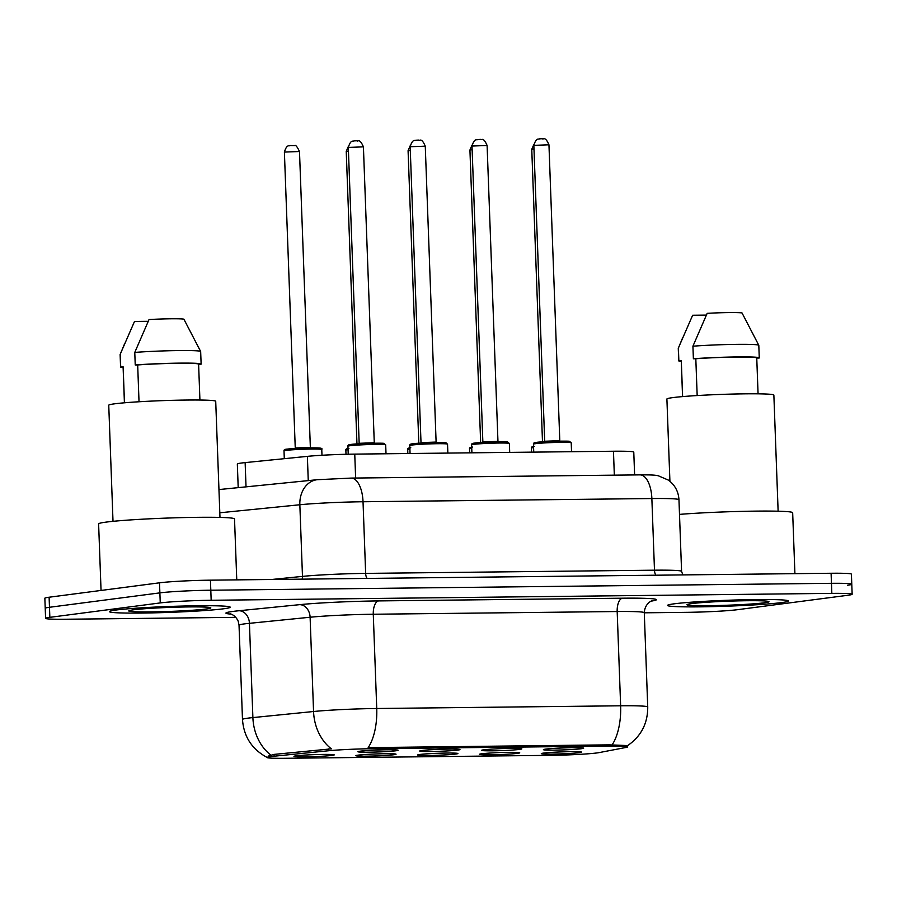 <?xml version="1.0" encoding="UTF-8"?>
<svg xmlns="http://www.w3.org/2000/svg" width="897" height="897" viewBox="0 0 897 897"><rect width="100%" height="100%" fill="white"/><g stroke="black" fill="none" stroke-linecap="round" stroke-linejoin="round"><path stroke-width="1.35" d="M483.831 749.802A20.149 0.987 -2.1 0 1 505.986 748.49A20.149 0.987 -2.1 0 1 521.807 748.816A20.149 0.987 -2.1 0 1 519.554 749.41A20.149 0.987 -2.1 0 1 496.456 750.744A20.149 0.987 -2.1 0 1 481.588 750.296A20.149 0.987 -2.1 0 1 483.831 749.802M421.994 750.497A20.149 0.987 -2.1 0 1 444.138 749.174A20.149 0.987 -2.1 0 1 459.959 749.511A20.149 0.987 -2.1 0 1 457.717 750.094A20.149 0.987 -2.1 0 1 434.608 751.439A20.149 0.987 -2.1 0 1 419.74 750.98A20.149 0.987 -2.1 0 1 421.994 750.497M360.146 751.181A20.149 0.987 -2.1 0 1 382.301 749.858A20.149 0.987 -2.1 0 1 398.122 750.195A20.149 0.987 -2.1 0 1 395.869 750.778A20.149 0.987 -2.1 0 1 372.771 752.123A20.149 0.987 -2.1 0 1 357.903 751.675A20.149 0.987 -2.1 0 1 360.146 751.181M545.679 749.118A20.149 0.987 -2.1 0 1 567.823 747.795A20.149 0.987 -2.1 0 1 583.644 748.132A20.149 0.987 -2.1 0 1 581.402 748.715A20.149 0.987 -2.1 0 1 558.293 750.06A20.149 0.987 -2.1 0 1 543.425 749.612A20.149 0.987 -2.1 0 1 545.679 749.118M481.756 753.772A20.149 0.987 -2.1 0 1 503.901 752.448A20.149 0.987 -2.1 0 1 519.722 752.785A20.149 0.987 -2.1 0 1 517.479 753.368A20.149 0.987 -2.1 0 1 494.37 754.713A20.149 0.987 -2.1 0 1 479.503 754.265A20.149 0.987 -2.1 0 1 481.756 753.772M419.908 754.455A20.149 0.987 -2.1 0 1 442.064 753.144A20.149 0.987 -2.1 0 1 457.885 753.469A20.149 0.987 -2.1 0 1 455.631 754.063A20.149 0.987 -2.1 0 1 432.522 755.397A20.149 0.987 -2.1 0 1 417.654 754.949A20.149 0.987 -2.1 0 1 419.908 754.455M358.071 755.151A20.149 0.987 -2.1 0 1 380.216 753.828A20.149 0.987 -2.1 0 1 396.037 754.164A20.149 0.987 -2.1 0 1 393.794 754.747A20.149 0.987 -2.1 0 1 370.685 756.093A20.149 0.987 -2.1 0 1 355.817 755.633A20.149 0.987 -2.1 0 1 358.071 755.151M296.223 755.835A20.149 0.987 -2.1 0 1 318.379 754.512A20.149 0.987 -2.1 0 1 334.2 754.848A20.149 0.987 -2.1 0 1 331.946 755.431A20.149 0.987 -2.1 0 1 308.837 756.776A20.149 0.987 -2.1 0 1 293.969 756.328A20.149 0.987 -2.1 0 1 296.223 755.835M543.593 753.088A20.149 0.987 -2.1 0 1 565.749 751.764A20.149 0.987 -2.1 0 1 581.57 752.101A20.149 0.987 -2.1 0 1 579.316 752.684A20.149 0.987 -2.1 0 1 556.207 754.029A20.149 0.987 -2.1 0 1 541.34 753.57A20.149 0.987 -2.1 0 1 543.593 753.088M599.129 752.605A33.996 1.659 -2.1 0 1 596.853 752.953A33.996 1.659 -2.1 0 1 551.027 755.341L285.347 758.29A33.996 1.659 -2.1 0 1 267.059 757.494A33.996 1.659 -2.1 0 1 274.078 756.216L328.537 750.755A33.996 1.659 -2.1 0 1 371.179 748.737L609.298 746.08A33.996 1.659 -2.1 0 1 627.586 746.887A33.996 1.659 -2.1 0 1 626.016 747.448L599.129 752.605M238.198 487.643L237.335 464.018A37.775 1.85 -2.1 0 1 245.139 462.605L307.368 456.36A37.775 1.85 -2.1 0 1 354.752 454.117L613.458 451.236A37.775 1.85 -2.1 0 1 633.775 452.133L634.616 474.928M781.522 602.605A60.447 2.949 177.9 0 0 788.351 600.99A60.447 2.949 177.9 0 0 742.245 599.813A60.447 2.949 177.9 0 0 674.365 603.793A60.447 2.949 177.9 0 0 667.536 605.419A60.447 2.949 177.9 0 0 713.642 606.596A60.447 2.949 177.9 0 0 781.522 602.605A60.447 2.949 177.9 0 0 788.351 600.99A60.447 2.949 177.9 0 0 742.245 599.813A60.447 2.949 177.9 0 0 674.365 603.793A60.447 2.949 177.9 0 0 667.536 605.419A60.447 2.949 177.9 0 0 713.642 606.596A60.447 2.949 177.9 0 0 781.522 602.605M223.375 608.816A60.447 2.949 177.9 0 0 230.204 607.191A60.447 2.949 177.9 0 0 184.098 606.013A60.447 2.949 177.9 0 0 116.218 610.005A60.447 2.949 177.9 0 0 109.389 611.619A60.447 2.949 177.9 0 0 155.495 612.808A60.447 2.949 177.9 0 0 223.375 608.816A60.447 2.949 177.9 0 0 230.204 607.191A60.447 2.949 177.9 0 0 184.098 606.013A60.447 2.949 177.9 0 0 116.218 610.005A60.447 2.949 177.9 0 0 109.389 611.619A60.447 2.949 177.9 0 0 155.495 612.808A60.447 2.949 177.9 0 0 223.375 608.816M847.519 585.225A37.775 1.85 177.9 0 0 851.78 584.205L851.41 574.158A37.775 1.85 177.9 0 0 831.093 573.261L210.436 580.168A37.775 1.85 177.9 0 0 159.509 582.815L49.111 597.223L49.481 607.28A37.775 1.85 177.9 0 0 45.22 608.289A37.775 1.85 177.9 0 1 49.481 607.28L159.879 592.872L49.481 607.28L49.851 617.338A37.775 1.85 177.9 0 0 45.59 618.347A37.775 1.85 177.9 0 0 65.907 619.244L235.844 617.349M210.436 580.168L210.806 590.215A37.775 1.85 177.9 0 0 159.879 592.872A37.775 1.85 177.9 0 1 210.806 590.215L831.463 583.319L210.806 590.215L211.165 600.272A37.775 1.85 177.9 0 0 160.249 602.919L49.851 617.338M851.78 584.205A37.775 1.85 177.9 0 0 831.463 583.319A37.775 1.85 177.9 0 1 851.78 584.205L852.15 594.263A37.775 1.85 177.9 0 0 831.833 593.377L211.165 600.272M268.876 755.868L274.011 754.399L331.374 748.849A44.076 34.882 -95.7 0 1 313.558 711.512A50.367 2.456 -2.1 0 1 376.74 708.507A44.076 20.396 -90.6 0 1 368.174 747.627L609.254 744.846L627.003 745.553M644.281 612.808L686.564 612.337A37.775 1.85 177.9 0 0 737.491 609.691L847.889 595.272A37.775 1.85 177.9 0 0 852.15 594.263M49.111 597.223A37.775 1.85 177.9 0 0 44.85 598.232L45.59 618.347M778.125 511.212L773.864 395.106A53.517 2.613 177.9 0 0 733.051 394.052A53.517 2.613 177.9 0 0 672.941 397.595A53.517 2.613 177.9 0 0 666.897 399.019L669.913 481.274M764.334 602.795A41.06 2.007 177.9 0 0 768.92 601.607A41.06 2.007 177.9 0 0 736.684 600.923A41.06 2.007 177.9 0 0 691.542 603.603A41.06 2.007 177.9 0 0 686.956 604.612A41.06 2.007 177.9 0 0 717.252 605.531A41.06 2.007 177.9 0 0 764.334 602.795M758.066 393.828L756.754 357.97A37.775 1.85 177.9 0 0 735.551 357.084A37.775 1.85 177.9 0 0 695.814 358.744L697.171 395.555M692.921 346.197A40.298 1.973 177.9 0 1 735.271 344.381A40.298 1.973 177.9 0 1 758.795 345.267A40.298 1.973 177.9 0 0 758.795 345.267L742.032 312.963A25.183 1.233 177.9 0 0 707.172 313.345L692.921 346.197L693.381 358.766L695.814 358.744M756.754 358.071L759.142 358.038A40.298 1.973 177.9 0 0 759.266 357.881A40.298 1.973 177.9 0 0 736.145 356.95A40.298 1.973 177.9 0 0 693.381 358.766M682.617 396.597L681.294 360.639A37.775 1.85 177.9 0 0 681.249 360.74L682.561 396.597M794.91 573.665L792.668 512.725A68.004 3.319 177.9 0 0 752.46 511.167A68.004 3.319 177.9 0 0 679.5 514.385M706.331 315.094L692.652 315.251L678.278 348.215A40.298 1.973 177.9 0 0 678.267 348.26L678.726 360.829A40.298 1.973 177.9 0 0 681.272 361.424M681.294 360.639L678.85 360.672L678.39 348.103A40.298 1.973 177.9 0 0 678.278 348.215M678.39 348.103L682.673 337.709M236.763 579.866L234.521 518.926A68.004 3.319 177.9 0 0 182.663 517.603A68.004 3.319 177.9 0 0 106.294 522.088A68.004 3.319 177.9 0 0 98.614 523.915L101.047 590.439M219.978 517.412L215.717 401.307A53.517 2.613 177.9 0 0 174.904 400.264A53.517 2.613 177.9 0 0 114.794 403.796A53.517 2.613 177.9 0 0 108.75 405.231L113.011 521.336M206.198 609.007A41.06 2.007 177.9 0 0 210.773 607.807A41.06 2.007 177.9 0 0 178.537 607.123A41.06 2.007 177.9 0 0 133.395 609.814A41.06 2.007 177.9 0 0 128.809 610.812A41.06 2.007 177.9 0 0 159.105 611.743A41.06 2.007 177.9 0 0 206.198 609.007M199.919 400.04L198.607 364.171A37.775 1.85 177.9 0 0 177.415 363.296A37.775 1.85 177.9 0 0 137.678 364.956L139.024 401.766M198.607 364.272L200.995 364.249A40.298 1.973 177.9 0 0 201.13 364.081L200.659 351.512A40.298 1.973 177.9 0 0 200.648 351.467L183.885 319.164A25.183 1.233 177.9 0 0 149.025 319.556L134.774 352.409L135.234 364.978L137.678 364.956M200.648 351.467A40.298 1.973 177.9 0 0 177.124 350.592A40.298 1.973 177.9 0 0 134.774 352.409M201.13 364.081A40.298 1.973 177.9 0 0 177.998 363.15A40.298 1.973 177.9 0 0 135.234 364.978M124.47 402.798L123.147 366.851A37.775 1.85 177.9 0 0 123.102 366.94L124.414 402.798M148.196 321.305L134.505 321.451L120.131 354.427A40.298 1.973 177.9 0 0 120.12 354.472L120.579 367.041A40.298 1.973 177.9 0 0 123.124 367.624M123.147 366.851L120.714 366.873L120.243 354.304A40.298 1.973 177.9 0 0 120.131 354.427M120.243 354.304L124.526 343.921M274.078 756.216L274.011 754.399M328.537 750.755L328.47 748.939M371.179 748.737L371.134 747.493M609.298 746.08L609.254 744.846M614.333 475.163L613.458 451.236M355.627 478.034L354.752 454.117M308.254 480.613L307.368 456.36M246.025 486.858L245.139 462.605M231.011 614.12A62.969 3.072 -2.1 0 1 233.085 611.406A62.969 3.072 -2.1 0 1 238.983 610.745L299.654 604.656A62.969 3.072 -2.1 0 1 378.635 600.912L622.529 598.198A62.969 3.072 -2.1 0 1 653.487 600.721L651.278 601.147M270.883 755.072A44.076 34.882 -95.7 0 1 252.887 717.589L249.433 623.325A50.367 2.456 177.9 0 0 244.713 623.852A50.367 2.456 177.9 0 0 239.028 625.209L238.154 621.06C234.532 613.772 228.847 613.615 230.215 613.884M267.384 757.573C252.057 749.488 243.76 736.785 242.482 719.472A50.367 2.456 -2.1 0 1 248.166 718.127A50.367 2.456 -2.1 0 1 252.887 717.589L313.558 711.512L310.104 617.237L249.433 623.325A12.592 9.968 84.3 0 0 238.983 610.745M627.53 745.687C641.075 736.347 647.802 723.453 647.735 706.982A50.367 2.456 -2.1 0 0 620.634 705.793L617.181 611.53L373.275 614.243L376.74 708.507L620.634 705.793A44.076 20.396 89.4 0 1 612.079 744.925M831.833 593.377L831.093 573.261M160.249 602.919L159.509 582.815M378.635 600.912A12.592 5.831 89.4 0 0 373.275 614.243A50.367 2.456 177.9 0 0 310.104 617.237A12.592 9.968 84.3 0 0 299.654 604.656M647.735 706.982L644.281 612.718A50.367 2.456 177.9 0 0 617.181 611.53A12.592 5.831 89.4 0 1 622.529 598.198M653.487 600.721A12.592 11.986 79.1 0 0 652.041 600.844M639.965 474.872A25.183 11.65 89.4 0 1 651.861 498.541L363.027 501.748A50.367 2.456 177.9 0 0 299.845 504.753A25.183 19.936 -95.7 0 1 317.303 479.704L351.131 478.09L639.965 474.872C654.586 474.816 654.933 475.231 658.151 475.713L668.456 480.142C674.97 485.042 678.468 491.578 678.962 499.73A50.367 2.456 177.9 0 0 651.861 498.541L654.485 570.189A50.367 2.456 -2.1 0 1 681.585 571.378L682.864 574.91M219.81 512.781L299.845 504.753L302.48 576.39A50.367 2.456 -2.1 0 1 365.651 573.396L654.485 570.189A6.301 2.915 -90.6 0 0 655.942 575.212M271.713 579.484L302.48 576.39A6.301 4.978 84.3 0 1 302.076 579.148M351.131 478.09A25.183 11.65 89.4 0 1 363.027 501.748L365.651 573.396A6.301 2.915 -90.6 0 0 367.108 578.419M533.592 447.625A18.893 0.919 177.9 0 0 533.513 447.625A18.893 0.919 177.9 0 0 531.383 448.141L531.529 452.144M533.984 148.98L531.764 149.317L542.494 441.862M535.599 443.667A18.893 0.919 177.9 0 0 533.457 444.172C533.244 443.118 534.264 442.524 536.552 442.4C539.344 441.593 570.548 440.696 569.472 441.38L571.221 442.793A18.893 0.919 177.9 0 0 556.813 442.423A18.893 0.919 177.9 0 0 535.599 443.667M533.85 145.359C536.428 136.837 538.805 139.797 539.467 138.844L542.382 138.71C543.257 140.089 544.894 135.346 548.953 144.798L533.85 145.359L544.692 441.246L559.795 440.685L560.625 441.795M536.664 442.4A17.626 0.863 -2.1 0 1 560.423 441.156A17.626 0.863 -2.1 0 1 567.924 442.053M471.744 448.309A18.893 0.919 177.9 0 0 471.665 448.321A18.893 0.919 177.9 0 0 469.535 448.825L469.68 452.839M472.136 149.664L469.927 150.012L480.646 442.546M409.907 448.993A18.893 0.919 177.9 0 0 409.828 449.005A18.893 0.919 177.9 0 0 407.698 449.509L407.843 453.523M410.299 150.348L408.079 150.696L418.809 443.241M348.058 449.689A18.893 0.919 177.9 0 0 347.98 449.689A18.893 0.919 177.9 0 0 345.85 450.204L346.007 454.274M348.451 151.044L346.242 151.38L356.961 443.925M284.013 450.888C283.788 449.834 284.82 449.24 287.096 449.117L316.708 447.895C321.048 447.928 322.729 448.455 321.765 449.498A18.893 0.919 177.9 0 0 307.357 449.139A18.893 0.919 177.9 0 0 286.143 450.384A18.893 0.919 177.9 0 0 284.013 450.888L284.293 458.681M287.208 449.117A17.626 0.863 -2.1 0 1 310.979 447.872A17.626 0.863 -2.1 0 1 318.469 448.769M295.248 447.962L310.351 447.401L299.497 151.515L284.394 152.075L295.248 447.962L294.496 449.128M473.751 444.351A18.893 0.919 177.9 0 0 471.62 444.856C471.396 443.802 472.427 443.219 474.704 443.096C477.496 442.288 508.7 441.38 507.635 442.064L509.373 443.477A18.893 0.919 177.9 0 0 494.965 443.107A18.893 0.919 177.9 0 0 473.751 444.351M472.001 146.043C474.591 137.521 476.957 140.493 477.619 139.54L480.545 139.394C481.409 140.784 483.046 136.03 487.105 145.493L472.001 146.043L482.855 441.929L497.958 441.38L498.788 442.49M474.827 443.084A17.626 0.863 -2.1 0 1 498.586 441.851A17.626 0.863 -2.1 0 1 506.076 442.737M411.914 445.047A18.893 0.919 177.9 0 0 409.772 445.551C409.559 444.486 410.579 443.903 412.867 443.78C415.659 442.972 446.863 442.064 445.787 442.759L447.536 444.161A18.893 0.919 177.9 0 0 433.128 443.791A18.893 0.919 177.9 0 0 411.914 445.047M410.164 146.727C412.743 138.205 415.12 141.177 415.782 140.224L418.697 140.078C419.572 141.468 421.209 136.714 425.268 146.177L410.164 146.727L421.007 442.613L436.11 442.064L436.94 443.174M412.979 443.768A17.626 0.863 -2.1 0 1 436.738 442.535A17.626 0.863 -2.1 0 1 444.239 443.421M350.065 445.731A18.893 0.919 177.9 0 0 347.935 446.235C347.711 445.181 348.742 444.587 351.019 444.464C353.81 443.656 385.015 442.759 383.95 443.443L385.688 444.856A18.893 0.919 177.9 0 0 371.28 444.486A18.893 0.919 177.9 0 0 350.065 445.731M348.316 147.422C350.906 138.9 353.272 141.861 353.934 140.907L356.86 140.773C357.724 142.152 359.361 137.409 363.42 146.861L348.316 147.422L359.17 443.309L374.273 442.748L375.103 443.858M351.142 444.464A17.626 0.863 -2.1 0 1 374.901 443.219A17.626 0.863 -2.1 0 1 382.391 444.116M627.586 746.887L627.541 745.676M242.482 719.472L239.028 625.209M644.281 612.718C644.988 601.797 654.216 599.936 652.242 600.777M678.962 499.73L681.585 571.378M218.958 489.571L317.303 479.704M531.764 149.317L533.883 144.372M531.383 448.141C531.159 447.076 532.19 446.493 534.466 446.37M533.457 444.172L533.749 452.122M571.221 442.793L571.546 451.707M548.953 144.798L559.795 440.685M544.692 441.246L543.952 442.412M469.927 150.012L472.046 145.056M469.535 448.825C469.31 447.771 470.342 447.177 472.618 447.054M408.079 150.696L410.198 145.74M407.698 449.509C407.473 448.455 408.505 447.861 410.781 447.749M346.242 151.38L348.361 146.435M345.85 450.204C345.625 449.139 346.657 448.556 348.933 448.433M299.497 151.515C297.199 146.682 295.584 144.709 294.653 145.617L290.011 145.561C289.35 146.514 286.984 143.542 284.394 152.075M321.765 449.498L321.978 455.261M311.181 448.511L310.351 447.401M471.62 444.856L471.912 452.806M509.373 443.477L509.698 452.391M487.105 145.493L497.958 441.38M482.855 441.929L482.104 443.096M409.772 445.551L410.064 453.501M447.536 444.161L447.861 453.075M425.268 146.177L436.11 442.064M421.007 442.613L420.267 443.791M347.935 446.235L348.227 454.218M385.688 444.856L386.013 453.77M363.42 146.861L374.273 442.748M359.17 443.309L358.419 444.475M758.806 345.311L759.266 357.881"/></g></svg>
